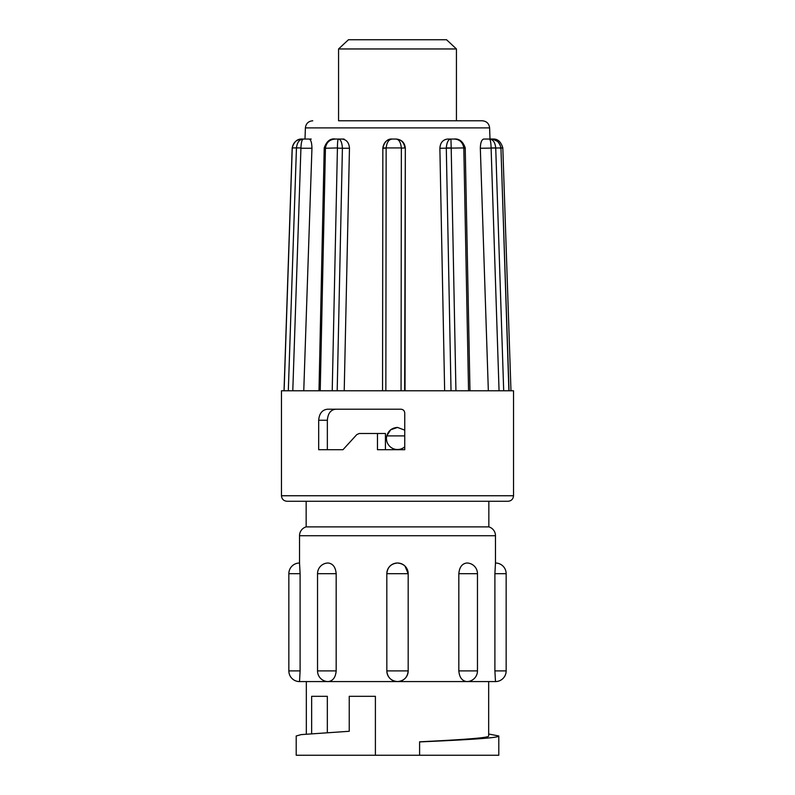 <?xml version="1.0" encoding="UTF-8"?>
<svg xmlns="http://www.w3.org/2000/svg" width="795" height="795" viewBox="0 0 795 795"><rect width="100%" height="100%" fill="white"/><g stroke="black" fill="none" stroke-linecap="round" stroke-linejoin="round"><path stroke-width="1.19" d="M456.439 48.962L338.561 48.962L338.561 120.78L456.439 120.78L456.439 48.962L446.561 39.75L348.439 39.75L338.561 48.962M404.744 430.135L397.5 427.432C391.995 427.809 388.407 430.632 386.758 435.899L390.663 429.797L397.5 427.432M404.744 435.899L386.758 435.899A11.05 11.05 0 0 0 404.744 446.82M405.043 566.139L408.163 573.692C407.537 567.203 403.979 563.645 397.5 563.009C391.021 563.645 387.463 567.203 386.837 573.692L386.946 573.692M458.824 573.692L477.467 573.692A10.683 10.683 0 0 0 466.784 563.009C462.064 563.645 459.411 567.203 458.824 573.692L458.824 670.9C459.411 677.39 462.064 680.947 466.784 681.583L397.5 681.583C403.979 680.947 407.537 677.39 408.163 670.9L386.817 670.9C387.463 677.39 391.021 680.947 397.5 681.583L328.216 681.583C332.936 680.947 335.589 677.39 336.176 670.9L336.176 573.692C335.589 567.203 332.936 563.645 328.216 563.009A10.683 10.683 0 0 0 317.533 573.692L317.533 670.9A10.683 10.683 0 0 0 328.216 681.583L299.526 681.583L300.103 670.9L300.103 573.692L299.526 563.009A10.683 10.683 0 0 0 288.843 573.692L288.843 670.9A10.683 10.683 0 0 0 299.526 681.583M488.846 526.876L306.154 526.876L306.154 501.277L488.846 501.277L488.846 526.876A9.212 9.212 0 0 1 495.474 535.721L495.474 563.009A10.683 10.683 0 0 1 506.157 573.692L494.897 573.692L494.897 670.9L495.474 681.583L466.784 681.583A10.683 10.683 0 0 0 477.467 670.9L458.824 670.9M506.157 573.692L506.157 670.9A10.683 10.683 0 0 1 495.474 681.583M495.474 563.009L494.897 573.692M306.154 526.876A9.212 9.212 0 0 0 299.526 535.721L299.526 563.009M488.667 734.014L498.793 735.981L498.793 755.25L296.207 755.25L296.207 735.981L301.166 734.61L349.243 731.281L349.243 696.311L375.399 696.311L375.399 755.25M419.601 741.805L419.601 741.805C459.401 739.847 489.303 737.939 488.667 735.981L488.667 681.583L466.784 681.583M328.216 681.583L306.333 681.583L306.333 734.014M311.65 696.311L311.65 733.537L311.65 696.311L327.331 696.311L327.331 732.443M359.708 501.277L286.995 501.277C283.616 500.92 281.768 499.081 281.47 495.752L513.53 495.752C513.202 499.111 511.354 500.949 508.005 501.277L359.708 501.277M327.351 449.712L327.351 420.247L318.686 420.247L318.686 449.712L342.973 449.712L356.806 434.587L359.251 433.504L385.426 433.504L385.426 449.712M318.686 420.247C319.252 413.42 322.253 409.733 327.699 409.196L400.76 409.196C403.105 409.355 404.436 410.578 404.744 412.883L404.744 449.712L377.466 449.712L377.466 433.504M392.372 139.046L395.91 139.046C398.911 139.264 400.72 142.226 401.356 147.93L386.151 147.93L385.853 390.782L281.47 390.782L281.47 495.752M404.923 147.93L401.356 148.128L404.923 147.93C403.959 142.226 400.948 139.264 395.91 139.046L396.109 139.046C401.704 139.582 404.774 142.653 405.331 148.258L404.635 390.782M405.033 390.782L405.331 148.258M439.873 148.258C440.311 142.663 442.914 139.592 447.694 139.046L454.015 139.046C459.47 139.264 462.74 142.226 463.803 147.93L439.873 148.258L444.644 390.782M480.329 148.258C480.478 142.663 481.631 139.592 483.777 139.046L490.525 139.046C496.368 139.264 499.836 142.226 500.93 147.93L480.329 148.258L488.339 390.782M483.777 139.046L492.522 139.046L497.74 141.49M327.351 420.247C327.918 413.34 330.79 409.654 335.967 409.196M302.627 139.046L309.106 139.046C310.885 139.582 311.829 142.653 311.948 148.258L300.927 148.258L292.789 390.782M303.76 390.782L311.948 148.258M336.106 139.046L342.009 139.046C346.56 139.582 349.045 142.653 349.462 148.258L342.406 148.258L337.189 390.782M344.215 390.782L349.462 148.258M451.192 148.128L455.933 390.782L385.853 390.782M495.732 148.128L503.692 390.782L455.933 390.782M513.53 495.752L513.53 390.782L503.692 390.782M368.512 120.78L482.247 120.78C486.61 121.188 489.064 123.553 489.611 127.896L305.389 127.896C305.936 123.553 308.39 121.188 312.753 120.78M300.937 147.93L292.182 147.91C294.051 141.58 297.479 138.628 302.478 139.046L303.491 139.046C299.496 139.264 297.161 142.226 296.455 147.93L300.937 147.93C301.166 142.226 302.021 139.264 303.491 139.046L308.092 139.046L304.475 139.046L305.002 139.046L305.389 127.896M311.223 139.046L309.961 139.046M344.046 139.046L342.098 139.046M500.164 148.258L502.818 147.91C500.949 141.58 497.521 138.628 492.522 139.046L492.761 139.046M491.101 147.93L495.722 147.93C495.156 142.335 493.009 139.373 489.273 139.046C490.326 139.264 490.942 142.226 491.101 147.93L499.061 390.782M509.048 390.782L500.939 148.128L508.899 390.782M446.293 147.93L451.192 147.93L450.954 139.046C448.37 139.264 446.81 142.226 446.293 147.93L451.023 390.782M464.608 148.258L463.813 148.128L468.553 390.782M464.608 147.93L463.813 148.128M386.151 148.128L382.842 148.258L382.544 390.782L382.842 147.93L386.151 147.93C386.787 142.335 388.815 139.373 392.223 139.046C386.976 139.264 383.846 142.226 382.842 147.93C384.581 141.609 387.712 138.658 392.223 139.046L396.109 139.046M339.107 139.046L338.412 139.046C337.805 139.264 337.478 142.226 337.438 147.93L324.986 148.258M337.428 148.128L342.406 148.258L337.428 148.128L332.221 390.782M500.154 147.93L502.738 147.93M324.996 147.93L325.453 147.93C326.427 142.335 329.786 139.373 335.51 139.046L338.412 139.046C340.628 139.264 341.949 142.226 342.406 147.93M292.182 147.91L292.262 147.93C293.216 142.335 296.624 139.373 302.478 139.046M498.793 735.981C499.538 737.969 464.976 739.916 419.601 741.914L419.601 755.25M408.183 573.692L386.817 573.692L386.837 670.9A10.683 10.683 0 0 0 397.5 681.583A10.683 10.683 0 0 0 408.183 670.9L408.183 573.692A10.683 10.683 0 0 0 397.5 563.009A10.683 10.683 0 0 0 386.817 573.692M336.176 573.692L317.533 573.692M336.176 670.9L317.533 670.9M300.103 573.692L288.843 573.692M300.103 670.9L288.843 670.9M495.474 535.721L299.526 535.721M401.356 148.128L401.068 390.782M325.443 148.128L320.226 390.782M296.446 148.128L288.307 390.782M292.252 148.128L284.113 390.782M506.157 670.9L494.897 670.9M489.611 127.896L489.998 139.046M305.727 139.046L304.475 139.046M510.976 390.782L502.828 148.128M469.974 390.782L465.224 147.89C462.978 141.421 459.242 138.479 454.015 139.046M318.994 390.782L324.221 147.89C326.606 141.172 330.362 138.221 335.51 139.046M284.024 390.782L292.172 148.128M489.273 139.046L490.525 139.046C495.553 138.559 499.071 141.51 501.069 147.9M477.467 573.692L477.467 670.9"/></g></svg>
